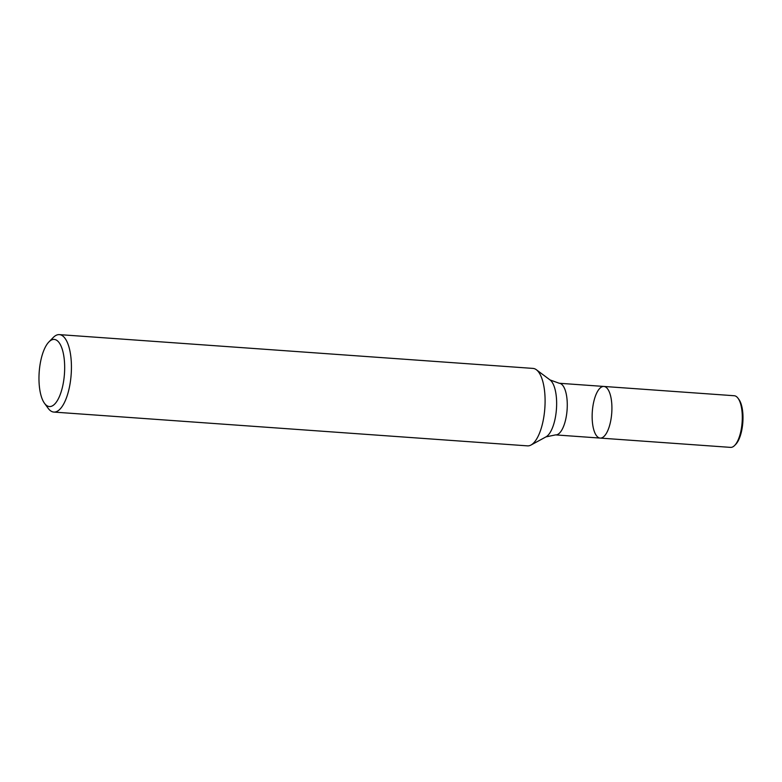 <?xml version="1.0" encoding="UTF-8"?>
<svg xmlns="http://www.w3.org/2000/svg" width="782" height="782" viewBox="0 0 782 782"><rect width="100%" height="100%" fill="white"/><g stroke="black" fill="none" stroke-linecap="round" stroke-linejoin="round"><path stroke-width="1.17" d="M611.817 404.509A25.884 9.736 -85.9 0 0 603.87 386.445A25.884 9.736 -85.9 0 0 592.316 411.576A25.884 9.736 -85.9 0 0 600.195 438.086A25.884 9.736 -85.9 0 0 611.817 404.509A25.884 9.736 -85.9 0 0 603.87 386.445L559.238 383.258A25.884 9.736 94.1 0 1 567.175 401.322A25.884 9.736 94.1 0 1 555.552 434.9L600.195 438.086A25.884 9.736 -85.9 0 0 611.817 404.509M53.841 412.075L527.498 445.867A38.826 14.604 -85.9 0 0 530.988 445.036A38.826 14.604 -85.9 0 0 544.946 395.516A38.826 14.604 -85.9 0 0 536.364 369.739A38.826 14.604 -85.9 0 0 533.031 368.41L59.364 334.618A38.826 14.604 94.1 0 1 71.279 361.714A38.826 14.604 94.1 0 1 53.841 412.075A38.826 14.604 94.1 0 1 48.161 408.312L44.506 403.307A33.646 12.659 -85.9 0 0 64.447 373.894A33.646 12.659 -85.9 0 0 48.875 341.969A33.646 12.659 -85.9 0 0 39.1 383.082A33.646 12.659 -85.9 0 0 44.506 403.307M48.885 341.969L53.215 337.531A38.826 14.604 94.1 0 1 59.364 334.618M738.032 398.253L738.951 399.504A24.594 9.247 94.1 0 1 742.9 414.284A24.594 9.247 94.1 0 1 735.754 444.332L734.669 445.437A25.884 9.736 -85.9 0 0 742.196 413.815A25.884 9.736 -85.9 0 0 738.032 398.253A25.884 9.736 -85.9 0 0 734.249 395.741L603.87 386.445M600.195 438.086L730.564 447.382A25.884 9.736 -85.9 0 0 734.669 445.437M530.998 445.036L545.983 436.874A29.354 11.046 -85.9 0 0 556.53 399.436A29.354 11.046 -85.9 0 0 550.049 379.944L536.364 369.739M545.983 436.874L555.552 434.9M550.049 379.944L559.238 383.258"/></g></svg>
